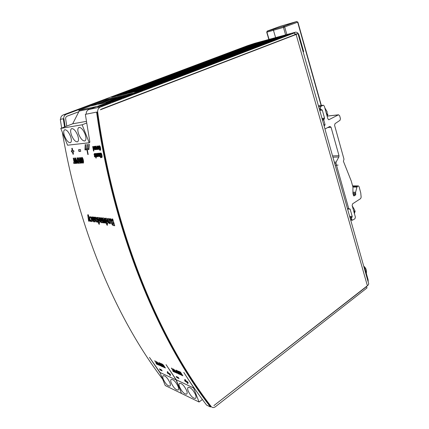 <?xml version="1.0" encoding="UTF-8"?>
<svg xmlns="http://www.w3.org/2000/svg" width="429" height="429" viewBox="0 0 429 429"><rect width="100%" height="100%" fill="white"/><g stroke="black" fill="none" stroke-linecap="round" stroke-linejoin="round"><path stroke-width="0.64" d="M297.994 33.655L325.069 129.236M100.332 109.829L296.123 34.486L297.962 33.553L294.98 34.352M325.064 129.429L368.484 283.033C368.972 283.842 368.602 284.743 367.38 285.741L213.899 405.598M324.109 125.842L324.785 125.466L325.043 124.608L323.745 120.007L324.549 118.141L322.276 110.055L320.742 109.352L320.377 108.07L320.897 106.349L323.369 105.196L324.324 106.119L327.885 118.844L328.791 119.745L338.443 114.843L339.623 115.658L340.444 118.661L340.02 120.302L335.017 123.665L334.588 125.322L343.988 159.191L343.398 161.229L351.254 181.027L352.938 187.108L352.922 193.35L353.512 195.533L354.086 195.903L355.625 194.922L355.609 192.24L356.923 187.114L357.979 186.014L358.408 185.923L359.089 186.685L360.746 192.943L361.154 197.227L360.639 198.595L352.617 203.813L352.139 205.502L355.389 217.09L354.917 218.779L352.413 220.222L351.801 219.503L350.504 219.423M351.801 219.503L351.474 218.345L350.177 218.259M351.474 218.345L352.214 216.468L350.144 209.105L348.739 208.644L335.977 163.395L336.1 162.092L338.872 156.944L338.996 155.647L331.054 127.241L329.847 126.437L324.994 128.968M368.221 282.1L368.13 279.837L364.403 266.64L363.83 266.559M364.403 266.64L363.948 266.983M295.753 33.966L294.97 34.266L294.482 32.545L294.53 32.915L100.504 107.025C98.423 107.995 97.49 109.76 97.699 112.318C114.731 234.127 159.491 339.623 211.143 406.499L211.309 406.697C212.484 407.818 213.851 407.823 215.406 406.724L366.988 287.939L366.57 286.374M210.848 406.478L210.698 406.284C159.068 339.457 114.334 234.068 97.313 112.398L97.265 112.049L96.589 112.103C113.637 234.25 158.591 340.02 210.441 406.971L210.848 406.478L211.309 406.697M295.318 32.229L254.67 43.324L247.372 45.742L63.256 114.913C61.46 115.712 60.58 117.171 60.618 119.283M66.886 116.259L78.818 111.744M303.137 51.855L303.684 51.63L299.056 35.226C298.289 33.022 297.082 32.014 295.442 32.196L294.482 32.545M295.828 33.95L296.423 33.961M66.758 126.105L65.653 118.881C65.54 117.567 66.034 116.65 67.144 116.141L78.829 111.722M100.375 109.781L101.314 109.127L295.023 34.652L294.97 34.266M86.17 114.184C86.132 111.894 87.06 110.323 88.959 109.47L132.4 93.318L105.738 99.448L66.388 114.248C64.559 115.069 63.674 116.554 63.733 118.71M110.972 102.445L106.322 103.459L97.683 106.751L102.258 105.77L110.972 102.445M121.879 98.284L117.144 99.34L108.698 102.558L113.363 101.534L121.879 98.284M132.54 94.219L127.724 95.313L119.466 98.461L124.217 97.394L132.54 94.219M142.964 90.246L138.074 91.377L129.992 94.45L134.824 93.35L142.964 90.246M123.423 93.35L119.16 94.353L111.599 97.195L115.814 96.219L123.423 93.35M129.016 92.037L124.624 93.066L116.999 95.94L121.337 94.932L129.016 92.037M134.776 90.68L130.255 91.742L122.56 94.648L127.027 93.613L134.776 90.68M140.717 89.28L136.052 90.38L128.292 93.318L132.899 92.251L140.717 89.28M146.841 87.843L142.031 88.975L134.197 91.945L138.953 90.841L146.841 87.843M153.158 86.358L148.198 87.521L140.294 90.53L145.2 89.393L153.158 86.358M132.974 89.752L128.641 90.782L121.235 93.57L125.515 92.562L132.974 89.752M138.647 88.395L134.191 89.457L126.721 92.278L131.129 91.238L138.647 88.395M144.498 87.001L139.908 88.095L132.368 90.943L136.91 89.876L144.498 87.001M150.52 85.564L145.79 86.69L138.186 89.57L142.868 88.465L150.52 85.564M156.73 84.079L151.855 85.242L144.187 88.154L149.008 87.017L156.73 84.079M163.133 82.556L158.103 83.752L150.37 86.696L155.346 85.521L163.133 82.556M142.331 86.224L137.94 87.285L130.679 90.02L135.022 88.98L142.331 86.224M148.085 84.829L143.57 85.923L136.245 88.685L140.717 87.613L148.085 84.829M154.011 83.398L149.362 84.524L141.978 87.312L146.579 86.213L154.011 83.398M160.119 81.923L155.325 83.081L147.882 85.902L152.622 84.765L160.119 81.923M166.409 80.4L161.47 81.596L153.963 84.443L158.848 83.274L166.409 80.4M172.892 78.829L167.798 80.062L160.226 82.942L165.272 81.735L172.892 78.829M151.507 82.77L147.056 83.859L139.94 86.535L144.342 85.468L151.507 82.77M157.336 81.338L152.762 82.459L145.581 85.167L150.112 84.068L157.336 81.338M163.336 79.869L158.628 81.022L151.389 83.757L156.054 82.625L163.336 79.869M169.514 78.357L164.666 79.542L157.373 82.304L162.178 81.14L169.514 78.357M175.885 76.796L170.887 78.019L163.529 80.813L168.484 79.612L175.885 76.796M182.443 75.188L177.29 76.448L169.879 79.268L174.984 78.035L182.443 75.188M160.5 79.376L156 80.496L149.019 83.119L153.475 82.025L160.5 79.376M166.404 77.917L161.771 79.065L154.735 81.714L159.325 80.588L166.404 77.917M172.474 76.41L167.707 77.59L160.618 80.271L165.342 79.113L172.474 76.41M178.727 74.861L173.82 76.078L166.672 78.786L171.536 77.59L178.727 74.861M185.162 73.268L180.105 74.517L172.903 77.252L177.917 76.024L185.162 73.268M191.795 71.622L186.588 72.914L179.327 75.676L184.491 74.405L191.795 71.622M169.321 76.056L164.768 77.199L157.92 79.773L162.435 78.652L169.321 76.056M175.289 74.56L170.608 75.735L163.706 78.335L168.35 77.182L175.289 74.56M181.429 73.021L176.609 74.228L169.659 76.855L174.437 75.67L181.429 73.021M187.746 71.439L182.786 72.683L175.783 75.332L180.7 74.11L187.746 71.439M194.251 69.809L189.146 71.091L182.089 73.767L187.151 72.506L194.251 69.809M200.949 68.131L195.688 69.45L188.583 72.152L193.801 70.855L200.949 68.131M177.976 72.796L173.37 73.96L166.65 76.485L171.219 75.343L177.976 72.796M184.003 71.268L179.268 72.469L172.501 75.016L177.198 73.836L184.003 71.268M190.208 69.696L185.339 70.93L178.523 73.504L183.349 72.292L190.208 69.696M196.589 68.082L191.575 69.353L184.711 71.954L189.682 70.705L196.589 68.082M203.153 66.42L198 67.728L191.082 70.351L196.203 69.069L203.153 66.42M209.915 64.709L204.606 66.055L197.646 68.704L202.912 67.38L209.915 64.709M186.459 69.595L181.81 70.785L175.22 73.262L179.831 72.093L186.459 69.595M192.551 68.039L187.768 69.262L181.135 71.766L185.875 70.56L192.551 68.039M198.815 66.441L193.897 67.696L187.21 70.222L192.09 68.983L198.815 66.441M205.255 64.795L200.198 66.087L193.468 68.635L198.488 67.364L205.255 64.795M211.878 63.101L206.676 64.43L199.898 67.004L205.067 65.696L211.878 63.101M218.699 61.363L213.347 62.731L206.521 65.326L211.84 63.975L218.699 61.363M194.787 66.457L190.095 67.669L183.623 70.104L188.283 68.908L194.787 66.457M200.933 64.876L196.112 66.12L189.597 68.576L194.385 67.348L200.933 64.876M207.25 63.245L202.295 64.527L195.737 67.004L200.659 65.744L207.25 63.245M213.749 61.572L208.65 62.886L202.048 65.385L207.116 64.093L213.749 61.572M220.431 59.851L215.186 61.202L208.542 63.723L213.755 62.393L220.431 59.851M227.306 58.076L221.906 59.47L215.219 62.012L220.586 60.639L227.306 58.076M202.96 63.379L198.225 64.613L191.876 66.999L196.579 65.787L202.96 63.379M209.159 61.771L204.295 63.036L197.903 65.444L202.735 64.194L209.159 61.771M215.53 60.114L210.532 61.411L204.097 63.846L209.068 62.559L215.53 60.114M222.077 58.414L216.94 59.749L210.462 62.2L215.572 60.88L222.077 58.414M228.813 56.66L223.525 58.033L217.01 60.51L222.265 59.154L228.813 56.66M235.741 54.864L230.303 56.274L223.745 58.768L229.156 57.373L235.741 54.864M210.982 60.36L206.204 61.61L199.973 63.953L204.719 62.72L210.982 60.36M217.23 58.719L212.323 60.006L206.054 62.371L210.929 61.1L217.23 58.719M223.648 57.041L218.613 58.36L212.301 60.746L217.31 59.438L223.648 57.041M230.25 55.314L225.069 56.671L218.72 59.073L223.868 57.733L230.25 55.314M237.033 53.534L231.708 54.928L225.316 57.357L230.614 55.979L237.033 53.534M244.01 51.711L238.529 53.142L232.105 55.588L237.553 54.172L244.01 51.711M218.854 57.389L214.044 58.66L207.92 60.966L212.704 59.706L218.854 57.389M225.15 55.732L220.211 57.036L214.05 59.358L218.967 58.065L225.15 55.732M231.617 54.022L226.544 55.362L220.35 57.706L225.397 56.381L231.617 54.022M238.261 52.274L233.049 53.646L226.818 56.006L232.003 54.644L238.261 52.274M245.093 50.472L239.731 51.882L233.467 54.263L238.797 52.864L245.093 50.472M252.113 48.616L246.6 50.07L240.299 52.472L245.785 51.03L252.113 48.616M226.587 54.478L221.739 55.765L215.728 58.028L220.549 56.751L226.587 54.478M232.926 52.794L227.949 54.118L221.906 56.397L226.855 55.089L232.926 52.794M239.436 51.062L234.325 52.424L228.249 54.719L233.333 53.378L239.436 51.062M246.128 49.287L240.878 50.681L234.76 52.998L239.983 51.619L246.128 49.287M252.997 47.463L247.603 48.895L241.457 51.228L246.825 49.812L252.997 47.463M260.06 45.587L254.515 47.061L248.337 49.41L253.855 47.951L260.06 45.587M234.18 51.619L229.295 52.923L223.391 55.143L228.249 53.85L234.18 51.619M240.562 49.909L235.553 51.249L229.617 53.491L234.599 52.161L240.562 49.909M247.115 48.161L241.972 49.533L236.004 51.791L241.119 50.429L247.115 48.161M253.839 46.359L248.563 47.775L242.557 50.043L247.817 48.649L253.839 46.359M260.752 44.514L255.33 45.962L249.297 48.252L254.697 46.815L260.752 44.514M267.857 42.61L262.28 44.101L256.22 46.412L261.77 44.932L267.857 42.61M241.634 48.809L236.722 50.129L230.92 52.311L235.811 51.003L241.634 48.809M248.059 47.083L243.018 48.434L237.183 50.633L242.203 49.292L248.059 47.083M254.649 45.308L249.474 46.697L243.613 48.911L248.761 47.533L254.649 45.308M261.417 43.485L256.102 44.916L250.214 47.147L255.502 45.731L261.417 43.485M268.366 41.618L262.907 43.082L256.987 45.335L262.419 43.876L268.366 41.618M275.504 39.699L269.9 41.205L263.948 43.468L269.53 41.972L275.504 39.699M248.959 46.048L238.32 49.528L243.238 48.204L248.959 46.048M255.416 44.3L250.348 45.672L244.621 47.834L249.667 46.471L255.416 44.3M262.044 42.509L256.842 43.914L251.088 46.091L256.269 44.696L262.044 42.509M268.849 40.664L263.508 42.112L257.727 44.3L263.041 42.868L268.849 40.664M275.831 38.776L270.35 40.262L264.537 42.466L270.002 40.996L275.831 38.776M283.006 36.835L277.375 38.358L271.536 40.583L277.145 39.071L283.006 36.835M256.156 43.334L245.586 46.793L256.156 43.334M262.65 41.57L257.556 42.954L251.925 45.077L257.003 43.704L262.65 41.57M269.31 39.758L264.082 41.179L258.43 43.318L263.637 41.903L269.31 39.758M276.147 37.897L270.779 39.355L265.101 41.506L270.447 40.058L276.147 37.897M283.161 35.988L277.654 37.484L271.948 39.65L277.44 38.165L283.161 35.988M290.369 34.025L284.711 35.564L278.984 37.747L284.62 36.218L290.369 34.025M294.53 32.915L295.023 34.652M366.988 287.939L366.602 286.572L213.942 405.571M65.144 126.732L63.91 118.699L63.278 118.753L64.543 126.963M60.773 128.427L82.143 124.791L89.237 142.744L67.584 145.216L60.773 128.427L72.694 123.799L79.145 111.1L78.85 110.35L106.001 100.113L105.738 99.448M63.278 118.753L60.301 119.348L61.653 128.083M162.72 379.284C117.385 319.723 79.049 232.164 62.355 132.325M160.183 373.032L149.469 357.411L160.006 372.404M176.383 379.96L166.055 364.65L176.115 379.842M193.651 387.934L194.128 387.982M210.441 406.971L206.628 405.121C198.825 394.975 191.211 384.062 183.784 372.388L194.015 388.106M96.589 112.103L85.355 114.345L89.87 142.171L89.237 142.744M71.793 148.354L72.249 150.697L71.3 150.788L71.536 151.973L72.485 151.882L72.946 154.22L73.439 154.177L72.973 151.839L73.933 151.753L73.697 150.558L72.742 150.649L72.287 148.3L71.793 148.354M76.941 163.331L76.217 159.904C75.89 158.473 75.504 157.802 75.048 157.899L74.919 157.931C74.555 157.99 74.496 158.682 74.743 160.006L75.466 163.417L75.906 163.39L75.263 158.923L76.496 163.358L76.941 163.331M77.831 163.283L78.523 163.245L77.386 157.845L76.941 157.877L77.306 159.647L76.796 159.861L76.791 161.631L77.29 162.956L78.507 163.154M78.598 149.678L78.952 151.475L80.722 151.314L80.373 149.507L78.598 149.678M81.907 163.052L81.172 159.577C80.845 158.119 80.448 157.443 79.976 157.54L79.842 157.572C79.467 157.636 79.403 158.339 79.655 159.679L80.384 163.138L80.84 163.117L80.191 158.58L81.446 163.079L81.907 163.052M73.622 162.494L74.137 162.468L73.225 158.145L73.665 158.113L74.576 162.441L75.091 162.409L75.311 163.422L73.842 163.508L73.622 162.494M83.349 160.199C82.835 158.14 82.341 157.207 81.869 157.4L81.746 157.432C81.312 157.432 81.253 158.392 81.574 160.317C82.084 162.35 82.582 163.277 83.06 163.106L83.188 163.074C83.623 163.079 83.676 162.119 83.349 160.199M78.491 162.205L79.016 162.178L78.099 157.792L78.55 157.759L79.472 162.151L80.003 162.119L80.223 163.149L78.711 163.234L78.491 162.205M93.088 146.863L92.675 146.557L93.533 151.062L93.881 151.029L93.619 149.651L93.967 149.834L94.176 149.356L94.074 148.053L93.184 146.53M95.624 149.598L95.002 146.321L94.653 146.359L94.943 148.89L94.3 146.391L93.951 146.428L94.938 149.753L95.2 149.271L95.624 149.598M96.134 147.195L96.6 149.507L96.954 149.474L95.962 146.128L95.694 146.621L95.276 146.294L95.892 149.576L96.246 149.539L95.806 147.217L96.182 146.9M98.472 149.346L98.691 148.831L98.783 149.308L99.142 149.276L98.52 145.962L98.161 145.999L98.504 149.324M98.005 147.699C97.726 146.461 97.421 145.898 97.083 146.005L96.82 147.812C97.099 149.045 97.41 149.614 97.742 149.507L98.005 147.699M94.342 155.931L94.509 156.746L94.938 156.95L95.259 156.601L95.249 155.845L94.375 154.515L94.503 154.226L95.007 154.612L94.836 153.759L94.369 153.534L94.042 154.676L94.911 155.974L94.788 156.258L94.342 155.931M100.429 147.957L100.252 149.158L100.429 147.957L99.549 146.52L99.458 147.49L99.759 147.463L99.914 148.284L99.244 148.348L98.836 146.187L99.351 145.785C99.796 145.635 100.204 146.375 100.574 148.005C100.794 149.49 100.708 150.263 100.316 150.332L99.566 150.021L99.372 148.992L100.107 149.496M100.252 149.158L100.054 149.528M100.177 148.059L99.297 146.627M94.991 153.571L95.64 156.81L95.989 156.783L95.345 153.544L94.991 153.571M96.252 158.033L96.096 157.245L95.726 157.271L95.882 158.054L96.252 158.033M97.072 155.727L97.238 156.547L97.673 156.751L98.005 156.403L97.989 155.641L97.104 154.301L97.244 154.006L97.748 154.397L97.581 153.539L97.104 153.309L96.772 154.461L97.651 155.77L97.522 156.059L97.072 155.727M96.681 154.483L96.514 153.625L96.042 153.394L95.699 153.748L95.715 154.542L96.584 155.85L96.461 156.135L96.016 155.807L96.176 156.628L96.611 156.826L96.922 155.722L96.042 154.381L96.176 154.091L96.681 154.483M99.185 155.684L98.885 155.942L98.509 155.475L98.976 155.159L98.986 154.204L98.434 153.201L98.155 153.668L97.732 153.346L98.171 155.571L98.965 156.665L99.34 156.472L99.185 155.684M99.662 154.842L99.34 153.217L98.981 153.244L99.405 155.378L100.011 156.585L100.279 156.108L100.6 157.733L100.965 157.706L100.059 153.158L99.7 153.191L100.155 155.512L99.823 155.529L99.662 154.842M101.206 154.129L100.863 153.839L101.662 156.381L101.442 156.735L100.869 156.183L101.072 157.223L101.775 157.523C102.134 157.497 102.199 156.73 101.968 155.223C101.582 153.598 101.18 152.858 100.767 153.014L100.322 153.432L100.525 154.456L100.831 153.845M87.709 214.784L88.428 214.854L88.664 216.683L90.873 221.396L90.17 221.316L88.803 218.297L89.296 221.214L88.61 221.133L87.709 214.784M91.425 219.144L91.457 220.527L90.465 219.884L90.851 221.149L91.693 221.611L92.353 221.128L92.117 219.219L91.2 217.294L90.138 216.597L89.548 216.892L89.934 218.168L90.433 217.659L91.65 219.031L91.554 220.436M93.152 219.332L92.433 216.956L91.742 216.881L92.691 219.997C93.109 221.257 93.522 221.884 93.935 221.868L94.418 221.294L94.578 221.82L95.27 221.9L93.801 217.095L93.114 217.02L94.149 220.42L93.881 220.672L93.511 220.334L93.152 219.332M102.987 222.79L101.501 217.878L100.783 217.803L101.834 221.278L101.555 221.53L100.07 217.734L99.351 217.659L100.311 220.838C100.735 222.131 101.164 222.769 101.598 222.753L102.102 222.168L102.268 222.705L102.987 222.79M95.672 217.154L95.158 217.728L95.002 217.213L94.316 217.144L95.308 220.42L96.927 222.222L97.614 222.099L97.297 220.908L96.729 221.176L95.962 220.388L96.857 220.104L96.82 218.752L95.672 217.154M156.043 363.384L156.628 363.642L154.708 360.751L158.162 364.8L156.494 364.06L156.043 363.384M97.624 217.975L97.474 217.465L96.772 217.396L98.82 224.099L99.523 224.185L98.885 222.125L99.726 222.49L100.011 221.911L99.71 220.023C99.061 218.173 98.525 217.299 98.107 217.401L97.624 217.975L97.796 217.535M161.315 364.752L163.964 367.385L161.572 363.765L161.106 363.561L162.768 366.082L159.829 362.998L162.216 366.607L162.682 366.811L161.315 364.752L162.087 365.288M102.944 218.554L102.778 218.007L102.054 217.932L103.545 222.855L104.268 222.935L103.212 219.444L103.496 219.187L104.992 223.021L105.732 223.107L104.756 219.889C104.338 218.581 103.904 217.932 103.459 217.943L102.944 218.554L103.389 217.937M159.422 368.87L160.205 370.002L162.141 370.887L161.352 369.75L159.422 368.87M105.673 218.806L105.518 218.286L104.783 218.211L106.859 225.064L107.593 225.155L106.95 223.053L107.835 223.423L108.129 222.833L107.835 220.908C107.175 219.015 106.623 218.12 106.183 218.216L105.673 218.806L105.856 218.356M176.142 376.458L176.941 377.627L179.038 378.582L178.233 377.407L176.142 376.458M110.457 223.616L110.35 223.686C110.821 223.488 110.854 222.656 110.451 221.198C109.985 219.535 109.25 218.613 108.258 218.436L107.443 218.752L107.829 220.045L108.516 219.557L109.615 220.849L109.1 219.868M109.969 223.745C109.245 223.686 108.639 222.849 108.14 221.235L107.974 220.672L109.615 220.849M175.734 372.624L173.938 369.691L176.458 372.946L177.005 373.192L175.456 370.822L173.236 368.945L175.193 372.383L175.734 372.624M113.417 225.568L114.725 225.724L112.72 219.021L111.905 218.935L112.634 221.402L110.714 218.811L109.727 218.715L111.658 221.67L111.642 223.6L112.468 225.112L114.682 225.574M178.099 373.675L178.947 374.056L176.517 370.329L175.965 370.088L176.759 371.31L176.169 371.139L176.501 372.141L177.365 373.182L178.732 373.729M160.017 365.626L158.494 363.336L156.408 361.54L158.339 364.881L158.843 365.106L157.202 362.28L160.017 365.626M181.231 374.614L181.655 375.262L182.856 375.799L182.432 375.144L180.416 372.04L179.22 371.514L181.231 374.614M161.02 366.076L161.808 366.425L159.422 362.821L158.912 362.596L159.695 363.781L159.105 363.824L159.502 364.607L160.339 365.605L161.594 366.103M87.189 148.852L87.414 144.637L87.023 144.246L86.776 148.895L85.414 149.024L85.628 144.83L85.242 144.439L84.963 149.925L86.899 149.742L87.838 154.526L88.197 154.499L87.259 149.71L88.932 149.549L89.216 144.439L88.819 144.047L88.562 148.718L87.189 148.852M163.433 365.036L161.91 363.915L163.883 366.908L165.412 368.028L163.433 365.036M188.025 383.682L186.947 382.105L188.175 382.663L187.629 381.858L186.401 381.301L185.328 379.708L184.701 379.424L185.773 381.011L184.556 380.459L185.103 381.263L186.32 381.815L188.025 383.682M167.267 371.552L168.318 373.085L167.197 372.576L167.734 373.353L168.854 373.863L170.495 375.654L169.439 374.126L170.57 374.646L170.029 373.863L168.903 373.348L167.267 371.552M178.502 372.345L181.285 375.096L178.85 371.353L178.341 371.128L180.041 373.745L176.963 370.522L179.392 374.254L179.901 374.479L178.705 372.2L180.604 374.796M173.901 371.316L175 372.297L173.193 371.493L172.731 370.795L173.364 371.074L171.407 368.082L171.943 368.318L173.901 371.316M64.779 136.642C63.417 132.942 63.379 130.647 64.672 129.762C66.527 129.601 68.415 131.628 70.34 135.848C71.681 139.543 71.713 141.817 70.436 142.68C68.581 142.852 66.693 140.835 64.779 136.642M71.664 135.661C70.292 131.885 70.281 129.537 71.632 128.62C73.568 128.443 75.515 130.513 77.472 134.835C78.829 138.599 78.839 140.932 77.504 141.822C75.563 142.015 73.616 139.956 71.664 135.661M78.856 134.636C77.472 130.781 77.483 128.384 78.898 127.434C80.92 127.231 82.931 129.344 84.931 133.773C86.293 137.618 86.277 140.004 84.888 140.927C82.861 141.136 80.85 139.039 78.856 134.636M72.694 123.799L86.395 121.359M86.647 123.021L82.143 124.791M79.145 111.1L91.726 108.419M78.85 110.35L96.868 106.467M127.279 95.27L106.001 100.113M103.759 103.099L98.354 104.29L111.245 99.415L116.779 98.161L103.759 103.099M110.757 101.55L105.947 102.617L119.01 97.656L123.933 96.541M96.257 104.751L91.077 105.899L103.802 101.099L109.105 99.898L96.257 104.751M89.532 142.208L89.865 142.155M110.982 100.359L111.245 99.415M118.774 98.504L119.01 97.656M103.539 102L103.802 101.099M72.045 148.327L72.249 150.697M73.917 151.673L72.973 151.839M73.423 154.097L72.946 154.22M73.182 154.118L72.485 151.882M72.721 151.786L71.536 151.973M71.772 151.871L71.552 150.761M76.925 163.245L76.496 163.358M76.732 163.256L76.024 159.91L75.263 158.923M75.89 163.304L75.466 163.417M75.702 163.315L74.978 159.91L75.048 157.899M77.107 159.658L76.673 160.339M76.914 160.237L77.526 162.854L78.067 163.181M77.193 157.861L77.306 159.647M77.274 160.698L77.756 160.548L77.863 162.264L77.499 162.178L77.177 160.896L77.724 160.553M77.863 162.264L77.756 160.548M80.706 151.233L78.952 151.475M79.188 151.373L78.856 149.657M81.885 162.966L81.446 163.079M81.687 162.977L80.968 159.583L80.191 158.58M80.818 163.025L80.384 163.138M80.62 163.036L79.891 159.577L79.971 157.54M73.842 163.508L73.874 162.478M73.477 158.129L74.137 162.468M74.072 163.406L75.29 163.336M81.875 157.4C81.537 157.513 81.515 158.451 81.81 160.215L81.574 160.317M83.06 163.106L83.301 163.004C82.824 163.192 82.33 162.259 81.81 160.215M82.245 158.371L82.872 160.232L82.894 162.06L82.046 160.285L82.084 158.44M82.931 162.033L83.28 161.545L83.113 160.13L82.32 158.333M78.711 163.234L78.743 162.194M78.357 157.775L79.016 162.178M78.947 163.133L80.202 163.063M94.08 149.726L93.619 149.651M93.865 150.949L93.533 151.062M93.779 150.96L92.937 146.53M93.94 148.976L93.334 147.206L93.962 147.994L93.93 148.981M93.651 149.094L93.313 147.211M95.608 149.517L95.27 149.63M95.2 149.271L95.517 149.528M95.088 149.63L94.214 146.402M95.335 148.573L94.916 146.332M95.694 146.621L96.053 146.144M96.938 149.394L96.6 149.507M96.847 149.405L96.38 147.088M96.23 149.458L95.892 149.576M96.139 149.469L95.538 146.268M99.126 149.19L98.783 149.308M98.691 148.831L99.029 149.201M98.606 149.169L98.573 148.214M98.826 148.107L98.423 145.973M97.136 146.005L96.82 147.812M97.941 149.399C97.635 149.464 97.34 148.901 97.072 147.71M97.426 146.654L97.185 147.769L97.399 148.568L97.855 148.665M97.973 148.445L97.469 146.638L97.721 148.552M95.141 156.842L94.509 156.746M94.755 156.639L94.67 156.231M94.396 153.534L94.289 154.569L95.158 155.872L94.863 156.226M99.356 145.785L98.836 146.187M100.434 150.252L99.566 150.021M99.818 149.914L99.721 149.41M100.499 149.051L100.306 149.426M99.898 148.203L99.244 148.348M99.49 148.241L99.088 146.08M95.973 156.698L95.64 156.81M95.887 156.703L95.259 153.55M96.235 157.942L95.882 158.054M96.128 157.952L95.989 157.255M97.882 156.644L97.238 156.547M97.485 156.446L97.404 156.027M97.131 153.309L97.018 154.354L97.898 155.663L97.597 156.022M96.82 156.724L96.176 156.628M96.423 156.521L96.343 156.108M96.069 153.394L95.962 154.44L96.831 155.743L96.536 156.102M97.994 153.325L98.965 156.665M98.155 153.668L98.236 153.357M98.595 153.839L98.252 154.172L98.386 154.853L98.868 154.606L98.386 154.853M98.89 154.209L98.391 153.925L98.868 154.606M98.643 154.317L98.622 154.713M100.407 155.405L99.962 153.169M100.944 157.615L100.6 157.733M100.279 156.108L100.525 156L100.853 157.625M100.166 156.462L99.244 153.223M101.453 154.022L101.662 156.381M100.322 153.432L100.574 153.325L100.697 153.973M100.777 153.014L100.574 153.325M101.072 157.223L101.341 157.459M101.587 157.352L101.893 157.443M101.324 157.111L101.223 156.623M101.909 156.274L101.55 156.692M87.956 214.811L88.61 221.133M88.803 218.297L90.17 221.316M90.396 221.203L90.809 221.251M88.835 221.026L89.27 221.074M90.38 217.659L90.658 217.546L91.65 219.031M89.548 216.892L90.101 217.862M92.144 221.493L91.693 221.611M91.919 221.498L90.851 221.149M91.077 221.037L90.83 220.227M94.375 220.313L93.383 217.053M94.418 221.294L94.578 221.82M94.804 221.707L95.227 221.755M92.01 216.913L92.916 219.889C93.334 221.149 93.747 221.772 94.165 221.761L94.219 221.761M102.102 222.168L102.268 222.705M102.499 222.592L102.944 222.64M99.625 217.685L100.542 220.726C100.965 222.013 101.389 222.651 101.823 222.64L101.893 222.64M102.059 221.166L101.056 217.83M95.57 217.154L95.302 217.315M95.533 217.203L95.158 217.728M95.962 220.388L96.761 220.2M94.584 217.171L95.538 220.308L97.152 222.109L97.651 222.056M95.694 218.141L95.383 218.479L95.688 219.476L96.187 219.332M96.364 219.246L95.865 218.061M96.38 218.688L96.134 219.358M96.155 218.801L95.64 218.173M156.494 364.06L156.451 363.561M155.105 360.928L156.628 363.642M156.692 363.926L157.952 364.484M98.885 222.125L99.839 222.404M99.48 224.035L98.82 224.099M99.045 223.986L97.04 217.423M98.177 218.538L99.217 219.846L99.153 221.235M98.922 221.353L98.048 218.565L98.992 219.964L98.922 221.353M161.508 363.738L163.331 367.101M162.414 366.468L160.232 363.175M105.684 222.957L104.992 223.021M105.223 222.903L103.888 219.53M103.394 219.208L104.118 219.417M104.22 222.79L103.545 222.855M103.77 222.737L102.327 217.959M161.915 370.554L160.205 370.002M160.398 369.868L159.84 369.063M106.95 223.053L107.947 223.337M107.55 225.005L106.859 225.064M107.089 224.946L105.057 218.238M106.231 219.385L107.314 220.721L107.229 222.142M106.993 222.26L106.102 219.412L107.084 220.838L106.993 222.26M178.802 378.244L176.941 377.627M177.139 377.488L176.566 376.651M110.199 223.627C109.475 223.568 108.869 222.731 108.376 221.117L108.14 221.235M108.247 220.699L108.376 221.117M109.336 219.75L108.516 219.557M108.376 219.562L108.752 219.439M107.443 218.752L108.028 219.814M110.135 221.675L109.727 222.753L108.993 221.691L110.135 221.675L109.958 222.635M109.899 221.793L108.993 221.691M174.136 369.669L175.145 370.495L176.458 372.946M175.52 372.297L175.193 372.383M175.391 372.243L173.386 368.924M112.183 218.962L112.634 221.402M110.06 218.747L111.889 221.552L111.878 223.482L112.468 225.112M112.698 224.994L113.647 225.45M112.596 222.571L113.229 222.485L113.54 224.399L112.832 224.222L112.414 223.482L112.339 222.748L112.993 222.458M113.54 224.399L113.229 222.485M176.303 371.128L178.298 373.536M176.378 370.265L176.759 371.31M177.123 371.75L177.944 373.123L176.839 371.948L177.375 371.846M177.944 373.123L177.413 371.863M159.803 365.31L159.513 365.401M159.706 365.267L158.221 363.036L157.202 362.28M158.628 364.789L158.339 364.881M158.537 364.747L156.558 361.529M182.641 375.466L181.655 375.262M181.858 375.118L181.596 374.721M179.644 372.168L180.164 372.168L181.547 374.753M179.842 372.023L179.628 371.696M159.304 363.69L161.218 365.937M159.315 362.773L159.695 363.781M159.99 364.264L160.854 365.529L159.797 364.403L160.301 364.301M160.854 365.529L160.333 364.318M89.05 144.273L88.562 148.718M88.937 149.474L87.259 149.71M88.181 154.413L87.838 154.526M88.084 154.424L86.899 149.742M85.473 144.67L84.963 149.925M85.205 149.823L87.146 149.641M87.248 144.471L86.776 148.895M165.197 367.707L164.302 367.535M164.5 367.396L164.237 366.999M162.328 364.548L162.816 364.543L164.178 367.036M162.521 364.409L162.312 364.092M187.945 382.319L186.947 382.105M187.789 383.333L187.398 383.392M187.596 383.247L186.32 381.815M186.518 381.671L185.103 381.263M185.301 381.118L184.985 380.657M185.13 379.617L185.773 381.011M167.685 371.739L168.318 373.085M170.34 374.313L169.439 374.126M170.259 375.316L169.911 375.386M170.109 375.246L168.854 373.863M169.053 373.723L167.734 373.353M167.927 373.214L167.621 372.769M179.681 374.147L179.392 374.254M179.595 374.109L177.37 370.704M178.754 371.31L180.041 373.745M174.785 371.97L173.193 371.493M173.391 371.353L173.144 370.978M171.814 368.264L173.364 371.074M106.574 104.124L106.322 103.459M117.39 100L117.144 99.34M127.965 95.967L127.724 95.313M138.31 92.02L138.074 91.377M119.353 94.884L119.16 94.353M124.828 93.613L124.624 93.066M130.464 92.31L130.255 91.742M136.266 90.969L136.052 90.38M142.251 89.586L142.031 88.975M148.423 88.16L148.198 87.521M128.834 91.307L128.641 90.782M134.39 90.004L134.191 89.457M140.111 88.658L139.908 88.095M145.999 87.28L145.79 86.69M152.07 85.854L151.855 85.242M158.328 84.384L158.103 83.752M138.133 87.806L137.94 87.285M143.763 86.465L143.57 85.923M149.56 85.081L149.362 84.524M155.529 83.66L155.325 83.081M161.679 82.196L161.47 81.596M168.018 80.69L167.798 80.062M147.244 84.374L147.056 83.859M152.949 82.995L152.762 82.459M158.821 81.58L158.628 81.022M164.865 80.121L164.666 79.542M171.091 78.62L170.887 78.019M177.504 77.07L177.29 76.448M156.177 81.006L156 80.496M161.958 79.596L161.771 79.065M167.9 78.142L167.707 77.59M174.013 76.646L173.82 76.078M180.309 75.113L180.105 74.517M186.792 73.531L186.588 72.914M164.945 77.703L164.768 77.199M170.785 76.26L170.608 75.735M176.796 74.775L176.609 74.228M182.979 73.246L182.786 72.683M189.339 71.675L189.146 71.091M195.892 70.061L195.688 69.45M173.541 74.464L173.37 73.96M179.451 72.989L179.268 72.469M185.521 71.471L185.339 70.93M191.768 69.911L191.575 69.353M198.193 68.308L198 67.728M204.805 66.661L204.606 66.055M181.982 71.284L181.81 70.785M187.945 69.782L187.768 69.262M194.074 68.232L193.897 67.696M200.381 66.645L200.198 66.087M206.864 65.01L206.676 64.43M213.54 63.331L213.347 62.731M190.262 68.168L190.095 67.669M196.284 66.634L196.112 66.12M202.467 65.058L202.295 64.527M208.832 63.438L208.65 62.886M215.369 61.776L215.186 61.202M222.099 60.065L221.906 59.47M198.386 65.106L198.225 64.613M204.461 63.546L204.295 63.036M210.703 61.942L210.532 61.411M217.117 60.296L216.94 59.749M223.707 58.601L223.525 58.033M230.491 56.864L230.303 56.274M206.365 62.098L206.204 61.61M212.489 60.51L212.323 60.006M218.779 58.886L218.613 58.36M225.241 57.213L225.069 56.671M231.885 55.491L231.708 54.928M238.712 53.727L238.529 53.142M214.2 59.148L214.044 58.66M220.372 57.534L220.211 57.036M226.705 55.883L226.544 55.362M233.215 54.188L233.049 53.646M239.908 52.44L239.731 51.882M246.782 50.649L246.6 50.07M221.89 56.247L221.739 55.765M228.11 54.612L227.949 54.118M234.491 52.939L234.325 52.424M241.044 51.217L240.878 50.681M247.774 49.448L247.603 48.895M254.692 47.635L254.515 47.061M229.445 53.4L229.295 52.923M235.703 51.743L235.553 51.249M242.128 50.048L241.972 49.533M248.723 48.3L248.563 47.775M255.496 46.514L255.33 45.962M262.451 44.675L262.28 44.101M236.872 50.606L236.722 50.129M243.168 48.927L243.018 48.434M249.63 47.206L249.474 46.697M256.263 45.442L256.102 44.916M263.074 43.629L262.907 43.082M270.066 41.769L269.9 41.205M244.165 47.855L244.021 47.383M250.498 46.16L250.348 45.672M256.998 44.418L256.842 43.914M263.663 42.632L263.508 42.112M270.511 40.803L270.35 40.262M277.542 38.921L277.375 38.358M251.33 45.158L251.19 44.691M257.7 43.436L257.556 42.954M264.232 41.677L264.082 41.179M270.935 39.876L270.779 39.355M277.815 38.025L277.654 37.484M284.872 36.122L284.711 35.564M268.86 39.452L266.715 32.213L283.456 27.397L297.662 22.201L321.101 105.496M280.089 26.373L296.798 21.493L283.821 26.271L283.456 27.397L285.612 34.878M181.51 393.457L165.256 385.542L159.947 372.447L176.105 379.912L181.51 393.457L176.265 379.794L193.586 387.982L199.077 402.021L181.51 393.457M178.024 386.331C178.748 388.234 178.802 389.462 178.18 390.004C175.992 390.192 173.707 387.907 171.327 383.151C170.586 381.231 170.533 379.997 171.166 379.445C173.343 379.252 175.627 381.547 178.024 386.331M169.793 382.427C170.522 384.325 170.581 385.537 169.975 386.068C167.878 386.234 165.669 383.998 163.347 379.365C162.607 377.45 162.548 376.228 163.165 375.686C165.251 375.52 167.46 377.767 169.793 382.427M199.077 402.021L202.381 399.496M195.479 394.621C196.198 396.535 196.23 397.78 195.581 398.353C193.2 398.589 190.749 396.198 188.234 391.178C187.505 389.248 187.468 387.993 188.127 387.408C190.497 387.167 192.948 389.57 195.479 394.621M186.577 390.395C187.301 392.304 187.344 393.538 186.706 394.095C184.427 394.31 182.062 391.972 179.617 387.087C178.882 385.162 178.834 383.912 179.483 383.349C181.751 383.135 184.116 385.483 186.577 390.395M338.095 165.111L335.172 165.192M273.241 29.531L275.606 37.613M296.123 34.486L367.38 285.741M351.71 217.498L349.93 217.39M351.978 217.315L349.876 217.192M320.897 106.349L318.624 106.644M320.377 108.07L319.074 108.237M320.742 109.352L319.439 109.518M322.276 110.055L319.68 110.376M324.549 118.141L321.954 118.425M324.292 118.999L322.184 119.23M324.002 119.149L322.217 119.342M323.745 120.007L322.442 120.147M325.043 124.608L323.739 124.737M331.054 127.241L327.724 127.552M338.996 155.647L332.555 155.931M338.872 156.944L332.915 157.196M336.1 162.092L334.314 162.151M335.977 163.395L334.679 163.438M348.739 208.644L347.442 208.585M350.144 209.105L347.554 208.987M352.214 216.468L349.63 216.323M357.979 186.014L352.622 185.977M357.4 186.379L352.724 186.347M356.923 187.114L352.928 187.082M355.609 192.24L352.938 192.197M355.614 193.179L352.928 193.125M355.861 194.08L353.174 194.026M355.625 194.922L353.362 194.868M354.086 195.903L353.727 195.897M338.443 114.843L327.338 116.103M329.102 119.664L328.619 119.718M323.091 105.266L318.409 105.888M365.041 268.903L366.157 272.849M254.424 43.399L295.19 32.277M100.504 107.025L88.959 109.47M66.388 114.248L63.256 114.913M211.143 406.499L210.698 406.284M97.699 112.318L97.313 112.398M286.862 34.54L284.69 26.995L283.821 26.271L267.047 31.253M269.074 39.393L266.929 32.159L267.288 31.065L280.175 26.341L267.262 31.076L266.731 32.255M280.196 26.335L296.836 21.482L297.662 22.201L296.836 21.482M324.785 107.765L327.118 111.765L327.102 116.034M352.257 205.915L354.493 209.749L354.37 213.46M321.214 109.813L319.578 110.017M349.061 209.014L347.544 208.944M358.226 185.923L352.6 185.886M338.599 114.784L327.354 116.061M323.235 105.212L318.404 105.856M352.413 220.222L350.697 220.109M363.728 266.211L364.162 266.607M364.489 266.945C366.162 268.495 366.774 270.64 366.312 273.396M297.898 22.099L321.348 105.464M327.906 113.996L327.193 116.372M355.185 210.88L354.413 213.615"/></g></svg>
